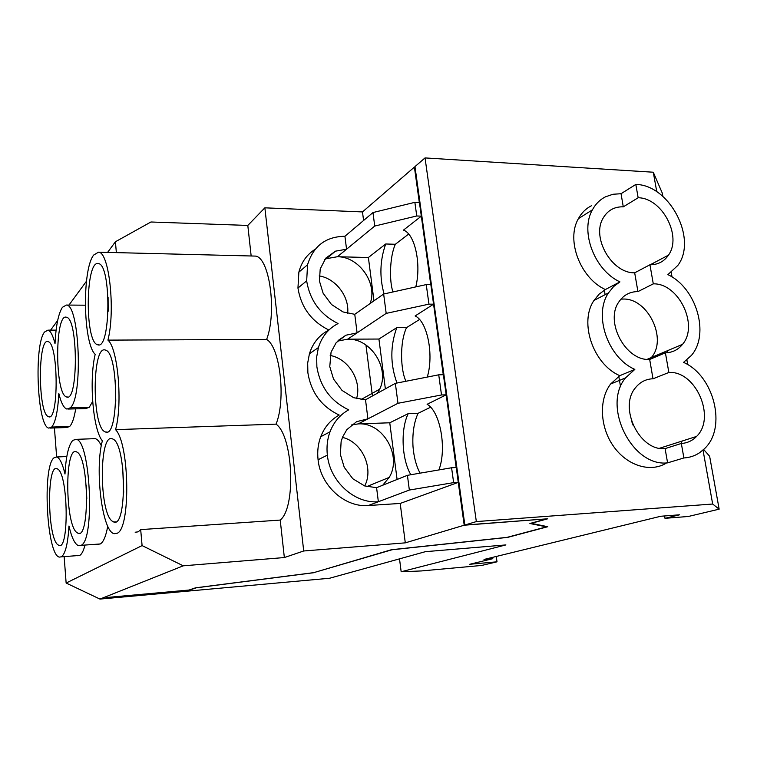 <?xml version="1.0" encoding="UTF-8"?>
<svg xmlns="http://www.w3.org/2000/svg" width="757" height="757" viewBox="0 0 757 757"><rect width="100%" height="100%" fill="white"/><g stroke="black" fill="none" stroke-linecap="round" stroke-linejoin="round"><path stroke-width="1.14" d="M314.477 572.424L391.984 549.771L507.635 537.394L547.794 526.711L531.244 523.342L547.746 518.782L464.855 525.027L476.342 521.582L425.037 157.92L653.282 172.218L662.318 193.186L662.895 196.423M365.943 345.012L372.425 395.987M620.948 299.129L623.181 299.053C647.897 298.088 667.693 338.966 651.389 357.512L649.676 359.443L653.007 378.774C645.958 379.02 640.157 381.973 635.587 387.622C618.185 407.294 639.495 451.484 665.091 448.608L667.598 462.858C631.991 467.183 601.749 405.828 625.547 377.875L634.839 369.388C607.843 357.749 593.27 315.026 608.458 292.931L613.586 286.581L619.936 281.888C594.51 270.23 579.824 231.424 592.419 209.84C595.579 203.993 599.923 199.649 605.458 196.829L612.933 194.265L621.052 193.707L623.276 206.822C614.429 206.604 607.739 210.323 603.225 217.969C591.066 237.348 611.855 273.561 634.678 272.794L637.933 291.587C629.9 291.625 623.579 295.022 618.961 301.778C604.474 321.47 625.594 361.193 649.667 359.443L651.436 357.493M633.316 425.708L631.31 420.419M623.134 299.053L620.948 299.138M653.054 378.774L668.857 372.472L665.403 352.819C672.462 352.611 678.177 349.772 682.549 344.312C699.061 325.273 678.546 283.023 653.291 283.856L637.981 291.587M649.714 359.443L665.403 352.819M634.726 272.794L649.941 264.77L653.291 283.856M623.314 206.822L638.16 197.757C662.053 197.88 682.331 236.231 668.459 255.156C664.059 261.572 657.89 264.78 649.941 264.77M665.138 448.608L681.328 443.46C687.309 443.091 692.39 440.754 696.563 436.429C716.33 417.703 695.768 370.504 668.857 372.472M604.36 290.13L605.117 294.662M618.791 376.305L620.551 386.818M621.052 193.707L635.823 184.443L638.16 197.757M667.598 462.858L683.883 457.957C689.674 457.607 694.935 455.856 699.648 452.695L704.587 448.598C727.117 427.62 714.088 375.661 683.543 362.385L691.378 355.44C710.047 334.111 696.336 287.83 667.892 274.64L677.856 265.404C697.803 239.051 669.576 184.812 635.823 184.443M681.328 443.46L683.883 457.957M476.342 521.582L712.668 504.03L719.15 509.168L688.359 516.473L664.987 518.327L664.58 515.962M664.987 518.327L679.616 514.798L660.766 516.255L484.016 559.461L492.798 558.675L492.608 557.36M492.798 558.675L469.719 564.277L497.018 561.817L496.251 556.471M497.018 561.817L481.679 565.451L421.441 570.939L401.163 571.753L505.894 544.917L425.377 551.683L329.56 578.253L105.147 598.617L108.128 597.434L189.666 590.063L196.3 587.811L314.496 572.614M401.163 571.753L399.516 558.855M425.037 157.92L414.968 166.606L464.855 525.027M653.49 264.581L653.679 262.953M591.321 205.809C585.852 208.601 581.537 212.887 578.395 218.669C565.858 239.978 580.259 278.15 605.363 289.553L619.936 281.888M605.363 289.553L599.071 294.199L593.98 300.463C578.887 322.274 593.147 364.287 619.803 375.671L634.839 369.388M619.803 375.671L610.587 384.045C598.673 399.573 599.894 427.374 613.719 446.611C627.421 465.962 650.925 472.945 666.633 462.896M681.272 443.479L682 441.085M667.409 352.705L667.854 350.538M656.783 191.786L653.282 172.218M672.036 276.996L671.222 272.444M687.725 364.666L686.892 359.982M719.15 509.168L709.64 456.301L703.679 449.488M712.668 504.03L703.016 450.084M415.044 167.146L414.401 167.098L419.331 202.545M421.327 216.161L419.435 202.545L414.864 202.337L372.964 212.556L344.927 236.269L346.555 249.214L374.734 226.059L416.757 215.972L421.327 216.161L430.752 284.66M408.657 234.064L395.343 244.274L385.71 243.981L368.385 257.512L337.404 256.727L346.555 249.214L335.483 251.163L325.822 258.109L320.211 268.943L319.435 281.074L323.125 293.243L331.5 304.513L343.025 311.941L354.759 314.316L357.096 332.862L386.184 313.389L428.954 304.153L433.572 304.191L443.271 374.734M419.52 319.492L406.528 327.639L396.791 327.649L378.926 339.041L347.652 339.174L357.096 332.862L345.911 335.219L336.165 342.694L331.064 352.175L329.768 366.587L333.525 379.039L342.003 390.404L353.661 397.709L365.517 399.791L367.921 418.858L397.974 403.292L441.511 394.965L446.185 394.842L456.178 467.514M284.348 557.549L280.222 520.068L140.688 529.616L142.089 545.589L183.26 565.82L284.348 557.549L303.708 550.982L405.298 542.854L400.198 503.443L458.25 482.389L464.202 525.216L545.939 518.923M116.36 252.62L115.414 241.757L150.936 221.99L247.804 225.444L264.865 207.825L362.48 211.932L414.401 167.098M363.587 220.486L362.48 211.932M421.233 216.237L403.453 230.119C414.798 233.667 421.564 263.994 415.782 286.912M433.572 304.191L430.856 284.67L426.248 284.594L383.648 294.019L354.759 314.316M433.477 304.257L415.11 315.962C427.251 321.157 434.121 354.74 427.26 377.071M446.185 394.842L443.384 374.734L438.729 374.819L395.353 383.345L365.517 399.791M446.081 394.899L427.109 404.295C440.177 411.373 447.065 448.655 438.899 469.936M458.25 482.389L456.291 467.504L451.579 467.76L407.417 475.33L376.589 487.688L378.358 501.73L409.348 490.044L407.417 475.33M405.298 542.854L464.202 525.216M183.26 565.82L99.962 599.08L104.135 598.702L107.362 597.424L189.004 590.044L195.505 587.829L313.786 572.633L391.331 549.743L507.114 537.347L546.488 526.863L529.881 523.503L545.958 519.065M142.089 545.589L66.133 583.041L99.962 599.08M66.133 583.041L64.156 556.745M56.633 456.963L54.438 427.942M115.414 241.757L107.598 252.403M86.459 281.226L68.972 305.071M57.664 320.485L50.587 330.137M251.163 255.989L247.804 225.444M303.708 550.982L264.865 207.825M253.481 256.046L254.768 256.074C269.123 255.611 277.336 311.165 266.644 339.429C280.099 347.066 286.127 399.582 276.05 424.138C293.12 435.947 296.299 507.493 280.222 520.068M315.215 249.252C306.935 254.447 301.475 262.083 298.864 272.16L297.955 288.038C301.087 307.351 311.392 321.347 328.888 330.043C319.359 334.982 312.878 342.893 309.424 353.765L307.692 363.01L307.872 372.69C311.07 392.514 321.517 406.632 339.212 415.063C330.667 419.813 324.507 427.043 320.722 436.742C318.054 443.962 317.164 451.626 318.072 459.726C320.561 485.663 344.955 507.682 368.328 505.525L400.198 503.443M416.757 215.972L414.864 202.337M428.954 304.153L426.248 284.594M441.511 394.965L438.729 374.819M430.582 407.219L418.025 413.341L408.193 413.653L389.76 422.785L358.184 423.901L367.921 418.858L356.632 421.649L346.81 429.673L342.58 437.063L341.114 441.662L340.404 454.55L344.217 467.287L352.819 478.755L364.609 485.918L376.589 487.688M458.354 482.351L453.642 482.625L451.579 467.76M453.642 482.625L409.348 490.044M135.162 532.237L138.219 531.84L140.688 529.616M84.254 305.185L85.276 305.185M92.666 401.447L89.231 407.313L85.759 408.581L68.357 409.054M75.691 408.856C74.195 418.025 72.189 423.901 69.663 426.465L66.739 427.535L50.142 428.084M93.508 438.71L95.221 438.644C97.293 439.136 99.328 441.492 101.306 445.722M107.749 526.2C105.933 536.164 103.463 542.088 100.331 543.952L97.757 544.311M84.964 545.239C83.497 550.859 81.747 554.266 79.712 555.439L77.555 555.733M266.644 339.429L107.929 340.12C117.912 348.192 122.804 403.793 115.556 429.645C129.608 443.64 130.8 528.992 117.061 533.297L114.156 533.694C102.157 531.764 94.578 469.454 102.346 440.839C92.912 429.645 88.938 380.109 95.174 354.352C83.09 343.176 81.945 269.672 93.679 255.043L98.505 252.176C109.065 251.532 115.594 310.275 107.929 340.12M276.05 424.138L115.556 429.645M368.328 505.525L378.358 501.73C354.702 503.897 329.938 481.499 327.365 455.156C326.437 446.923 327.317 439.145 330.014 431.821C333.828 421.98 340.054 414.656 348.693 409.849C330.762 401.257 320.154 386.903 316.871 366.776L316.672 356.944L318.413 347.567C321.886 336.543 328.443 328.538 338.076 323.551C320.343 314.685 309.878 300.453 306.67 280.866L307.56 264.751C313.284 246.082 325.737 236.581 344.927 236.269M374.734 226.059L372.964 212.556M373.977 300.813L368.385 257.512M385.71 243.981C379.919 260.361 379.371 277.005 384.064 293.924M395.343 244.274C389.439 257.229 389.316 282.219 393.006 291.947M347.643 313.426C349.62 296.772 335.805 278.491 319.208 275.898M370.097 303.538C377.866 283.847 359.433 256.945 337.963 256.746M386.184 313.389L383.648 294.019M385.37 388.852L378.926 339.041M396.791 327.649C390.139 346.015 390.205 364.477 396.98 383.023M406.528 327.639C399.213 343.271 400.85 371.45 406.017 381.254M356.538 398.655C362.073 380.951 348.485 358.667 330.194 355.468M377.45 393.214L379.683 389.183C389.978 368.678 371.091 338.625 348.22 339.174M397.974 403.292L395.353 383.345M397.094 479.465L389.76 422.785M408.193 413.653C400.425 429.456 401.721 459.461 410.862 474.743M418.025 413.341C413.937 422.51 412.272 433.61 413.01 446.649C413.928 457.351 416.293 466.189 420.088 473.163M364.713 485.956C374.043 468.129 361.988 441.899 342.457 437.395M382.758 485.218L389.183 477.421C402.402 456.225 383.203 422.453 358.752 423.882M55.015 343.697C55.923 325.756 58.384 313.635 62.396 307.323L66.389 305.052C79.599 304.125 83.194 397.889 70.25 407.815L66.947 409.092C63.843 408.127 61.137 402.932 58.828 393.508C57.844 411.373 55.46 422.557 51.675 427.062L48.902 428.121C37.32 427.147 33.687 344.889 44.549 332.03L47.918 330.147C50.53 330.79 52.895 335.304 55.015 343.697M64.998 474.033C65.963 456.291 68.565 445.078 72.795 440.385L75.993 439.353C90.357 439.174 95.278 540.489 81.008 545.352L78.558 545.702C74.886 544.302 71.688 537.725 68.972 525.992C67.912 543.621 65.386 553.897 61.402 556.821L59.349 557.105C46.754 555.212 42.099 466.567 53.984 457.824L56.661 456.973C59.718 457.9 62.49 463.587 64.998 474.033M113.2 439.192L112.017 438.672C99.053 434.007 99.139 511.581 112.017 521.015L113.739 521.999C126.987 528.282 126.514 445.324 113.2 439.192M105.658 350.15L105.072 349.961C92.184 345.835 91.796 425.103 104.561 431.585L105.658 432.067C118.783 437.858 118.877 353.292 105.658 350.15M98.325 263.606L98.287 263.606C85.503 260.011 84.661 341.104 97.303 344.653L97.842 344.823C110.806 350.103 111.449 263.796 98.325 263.606M65.925 396.696L66.73 397.037C78.208 402.232 78.226 319.255 66.663 317.287L66.294 317.183C55.006 313.54 54.741 391.53 65.925 396.696M47.814 416.359L48.656 416.757C58.781 421.554 58.554 344.321 48.363 341.71L47.899 341.549C37.926 338.086 37.926 410.928 47.814 416.359M76.448 532.247L78.094 533.297C89.733 539.173 88.995 458.647 77.29 452.27L76.126 451.674C64.733 447.302 65.111 522.708 76.448 532.247M57.343 544.349L58.895 545.428C69.142 550.793 68.291 475.708 57.986 469.208L56.832 468.564C46.802 464.486 47.331 535.067 57.343 544.349M122.662 467.201L123.703 492.296M115.31 380.402L115.783 401.238M108.09 297.51L108.166 311.259M86.222 485.199L86.781 498.617M318.072 459.726L327.365 455.156M297.955 288.038L306.67 280.866M337.404 256.727L326.456 258.686L335.483 251.163M347.652 339.174L337.565 341.123M338.303 340.376L345.911 335.219M358.184 423.901L351.409 424.98M89.231 407.313L70.25 407.815M69.663 426.465L51.675 427.062M100.331 543.952L81.008 545.352M79.712 555.439L61.402 556.821M326.456 258.686L324.744 259.462M647.121 359.348L651.37 357.541M659.584 448.258L696.563 436.429M651.389 357.512L682.549 344.312M650.235 264.77L668.459 255.156M578.395 218.669L592.419 209.831M593.98 300.463L608.458 292.931M610.587 384.045L625.547 377.875M254.768 256.074L98.505 252.176M320.731 436.742L330.014 431.821M309.424 353.765L318.413 347.567M298.864 272.16L307.56 264.751M361.013 399.564L379.683 389.183M366.738 486.6L389.183 477.421M85.276 305.194L66.389 305.052M56.113 330.137L47.918 330.147M95.221 438.644L75.993 439.353M66.805 456.537L56.661 456.973M115.613 521.876L113.739 521.999M107.116 432.02L105.658 432.067M98.912 344.813L97.842 344.823M67.77 397.009L66.73 397.037M49.584 416.728L48.656 416.757M79.627 533.193L78.094 533.297M60.219 545.333L58.895 545.428"/></g></svg>
